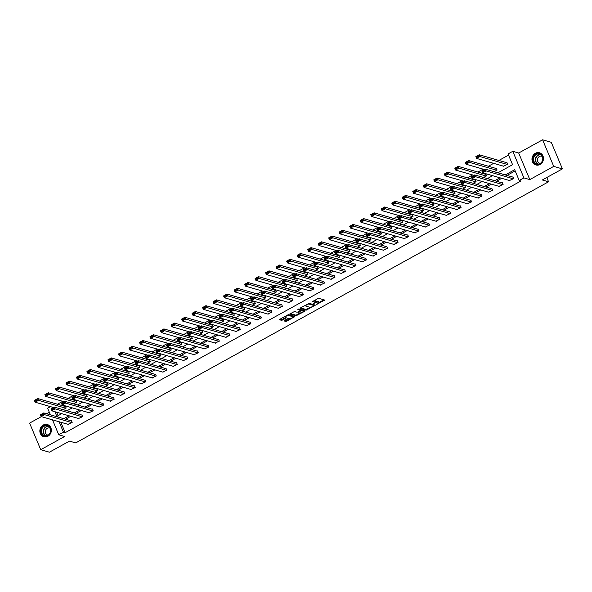 <?xml version="1.0" encoding="UTF-8"?>
<svg xmlns="http://www.w3.org/2000/svg" width="592" height="592" viewBox="0 0 592 592"><rect width="100%" height="100%" fill="white"/><g stroke="black" fill="none" stroke-linecap="round" stroke-linejoin="round"><path stroke-width="0.89" d="M316.55 304.554L324.601 300.026L318.466 298.257L311.821 302.038A2.56 0.755 157.3 0 1 315.033 301.18L315.543 301.328A2.56 0.755 157.3 0 1 315.788 301.513A2.56 0.755 157.3 0 1 314.515 302.815L313.383 303.637L314.996 302.949A2.56 0.755 157.3 0 1 318.2 302.098L318.711 302.246A2.56 0.755 157.3 0 1 318.955 302.423A2.56 0.755 157.3 0 1 317.682 303.726L316.55 304.554M47.945 436.237A6.357 5.698 -73.9 0 0 51.349 429.925A6.357 5.698 -73.9 0 0 47.367 424.523A6.357 5.698 -73.9 0 0 43.26 425.026A6.357 5.698 -73.9 0 0 39.856 431.339A6.357 5.698 -73.9 0 0 43.845 436.741A6.357 5.698 -73.9 0 0 47.945 436.237M540.067 164.472A6.357 5.698 -73.9 0 0 543.463 158.16A6.357 5.698 -73.9 0 0 539.482 152.758A6.357 5.698 -73.9 0 0 535.375 153.261A6.357 5.698 -73.9 0 0 531.971 159.574A6.357 5.698 -73.9 0 0 535.96 164.976A6.357 5.698 -73.9 0 0 540.067 164.472M284.278 320.553L283.96 321.019L286.683 321.249L294.883 316.535L288.674 314.707L287.668 314.974L279.868 319.28L279.55 319.747L281.622 320.346L285.966 318.237L286.365 317.83L285.255 317.475A2.139 0.636 157.3 0 1 285.048 317.327A2.139 0.636 157.3 0 1 286.439 316.069A2.139 0.636 157.3 0 1 288.792 315.521L292.833 316.683A2.139 0.636 157.3 0 1 293.04 316.838A2.139 0.636 157.3 0 1 291.649 318.089A2.139 0.636 157.3 0 1 289.296 318.637L287.616 318.711L284.278 320.553M60.828 422.251L65.194 432.678L63.455 432.175L58.741 434.78L52.496 419.846M562.4 168.89L553.727 166.389L542.605 139.808L551.278 142.309L562.4 168.89L542.324 179.983L548.569 181.781L75.724 442.905L69.471 441.107L49.395 452.192L40.722 449.691L64.639 436.482L58.741 434.78M542.605 139.808L518.688 153.017L529.803 179.598L553.727 166.389M529.803 179.598L523.905 177.896L519.191 180.501L514.685 169.726L505.279 174.914M65.194 432.678L520.923 181.004L519.191 180.501M306.249 310.156L315.373 305.117L309.239 303.348L300.433 307.929L300.114 308.388L306.249 310.156L305.946 309.438L310.445 307.241M304.769 311.259L295.963 315.839L289.754 314.012L294.49 311.496L296.977 312.213L297.983 311.947L300.595 310.312L297.872 309.468L298.856 309.002L305.087 310.8L304.769 311.259L304.503 310.63M41.336 416.627L29.6 423.11L40.722 449.691M548.569 181.781L546.786 177.519M515.181 170.91L507.011 175.417M501.764 178.318L496.503 181.219M491.256 184.119L485.995 187.028M480.741 189.921L475.48 192.829M470.233 195.73L464.972 198.638M459.725 201.532L454.456 204.44M449.21 207.341L443.948 210.241M438.702 213.142L433.44 216.05M428.194 218.944L422.925 221.852M417.678 224.753L412.417 227.661M407.17 230.554L401.909 233.463M396.655 236.363L391.393 239.264M386.147 242.165L380.885 245.073M375.639 247.967L370.377 250.875M365.123 253.776L359.862 256.676M354.615 259.577L349.354 262.485M344.107 265.386L338.839 268.287M333.592 271.188L328.331 274.096M323.084 276.989L317.823 279.898M312.576 282.798L307.307 285.699M302.061 288.6L296.799 291.508M291.553 294.402L286.291 297.31M281.037 300.211L275.776 303.119M270.529 306.012L265.268 308.92M260.021 311.821L254.76 314.722M249.506 317.623L244.244 320.531M238.998 323.424L233.736 326.333M228.49 329.233L223.221 332.142M217.974 335.035L212.713 337.943M207.466 340.844L202.205 343.745M196.958 346.646L191.69 349.554M186.443 352.447L181.182 355.355M175.935 358.256L170.674 361.157M165.42 364.058L160.158 366.966M154.912 369.859L149.65 372.768M144.404 375.668L139.135 378.577M133.888 381.47L128.627 384.378M123.38 387.279L118.119 390.18M112.872 393.081L107.603 395.989M102.357 398.882L97.095 401.79M91.849 404.691L86.587 407.599M81.341 410.493L76.072 413.401M70.825 416.302L65.564 419.203M509.446 180.53L513.627 178.621L512.872 176.823L512.539 177.008M498.938 186.339L503.111 184.423L502.364 182.632L502.023 182.817M488.43 192.141L492.603 190.232L491.856 188.434L491.515 188.619M477.914 197.943L482.095 196.033L481.34 194.235L481.007 194.428M467.406 203.752L471.58 201.842L470.832 200.044L470.492 200.229M456.891 209.553L461.072 207.644L460.317 205.846L459.984 206.031M446.383 215.355L450.564 213.446L449.809 211.655L449.476 211.84M435.875 221.164L440.048 219.255L439.301 217.456L438.961 217.641M425.359 226.965L429.54 225.056L428.786 223.258L428.453 223.443M414.851 232.774L419.032 230.858L418.278 229.067L417.937 229.252M404.343 238.576L408.517 236.667L407.77 234.869L407.429 235.054M393.828 244.378L398.009 242.468L397.254 240.67L396.921 240.863M383.32 250.187L387.494 248.277L386.746 246.479L386.406 246.664M372.812 255.988L376.986 254.079L376.238 252.281L375.898 252.466M362.297 261.797L366.478 259.881L365.723 258.09L365.39 258.275M351.789 267.599L355.962 265.69L355.215 263.891L354.874 264.076M341.273 273.4L345.454 271.491L344.699 269.693L344.366 269.885M330.765 279.209L334.946 277.3L334.191 275.502L333.858 275.687M320.257 285.011L324.431 283.102L323.683 281.304L323.343 281.489M309.742 290.813L313.923 288.903L313.168 287.113L312.835 287.298M299.234 296.622L303.407 294.712L302.66 292.914L302.32 293.099M288.726 302.423L292.899 300.514L292.152 298.716L291.812 298.901M278.21 308.232L282.391 306.316L281.637 304.525L281.304 304.71M267.702 314.034L271.876 312.125L271.129 310.326L270.788 310.511M257.194 319.835L261.368 317.926L260.613 316.135L260.28 316.32M246.679 325.644L250.86 323.735L250.105 321.937L249.772 322.122M236.171 331.446L240.345 329.537L239.597 327.739L239.257 327.924M225.656 337.255L229.837 335.338L229.082 333.548L228.749 333.733M215.148 343.057L219.329 341.147L218.574 339.349L218.233 339.534M204.64 348.858L208.813 346.949L208.066 345.151L207.725 345.343M194.124 354.667L198.305 352.758L197.55 350.96L197.217 351.145M183.616 360.469L187.79 358.56L187.042 356.761L186.702 356.946M173.108 366.278L177.282 364.361L176.534 362.57L176.194 362.755M162.593 372.079L166.774 370.17L166.019 368.372L165.686 368.557M152.085 377.881L156.258 375.972L155.511 374.174L155.171 374.366M141.569 383.69L145.75 381.773L144.996 379.983L144.663 380.168M131.061 389.492L135.242 387.582L134.488 385.784L134.155 385.969M120.553 395.293L124.727 393.384L123.98 391.593L123.639 391.778M110.038 401.102L114.219 399.193L113.464 397.395L113.131 397.58M99.53 406.904L103.711 404.995L102.956 403.196L102.616 403.381M89.022 412.713L93.196 410.796L92.448 409.005L92.108 409.19M78.507 418.514L82.688 416.605L81.933 414.807L81.6 414.992M67.999 424.316L72.172 422.407L71.425 420.609L71.084 420.801M508.565 155.104L498.901 160.439M493.647 163.34L488.385 166.248M483.139 169.142L477.877 172.05M472.631 174.951L467.369 177.852M462.115 180.752L456.854 183.661M451.607 186.554L446.346 189.462M441.099 192.363L435.83 195.264M430.584 198.165L425.322 201.073M420.076 203.966L414.814 206.874M409.568 209.775L404.299 212.683M399.052 215.577L393.791 218.485M388.544 221.386L383.283 224.287M378.029 227.187L372.768 230.096M367.521 232.989L362.26 235.897M357.013 238.798L351.744 241.706M346.498 244.6L341.236 247.508M335.99 250.409L330.728 253.309M325.482 256.21L320.213 259.118M314.966 262.012L309.705 264.92M304.458 267.821L299.197 270.722M293.95 273.622L288.681 276.531M283.435 279.424L278.173 282.332M272.927 285.233L267.665 288.141M262.411 291.035L257.15 293.943M251.903 296.844L246.642 299.744M241.395 302.645L236.127 305.553M230.88 308.447L225.619 311.355M220.372 314.256L215.111 317.164M209.864 320.057L204.595 322.966M199.349 325.866L194.087 328.767M188.841 331.668L183.579 334.576M178.325 337.47L173.064 340.378M167.817 343.279L162.556 346.179M157.309 349.08L152.048 351.988M146.794 354.889L141.532 357.79M136.286 360.691L131.024 363.599M125.778 366.492L120.509 369.401M115.262 372.301L110.001 375.202M104.754 378.103L99.493 381.011M94.246 383.905L88.978 386.813M83.731 389.714L78.47 392.622M73.223 395.515L67.962 398.423M62.708 401.324L57.446 404.225M56.625 412.202L58.083 415.688M503.437 166.16L507.61 164.25L506.863 162.452L506.523 162.637M494.128 171.702L497.102 170.052L496.355 168.261L496.015 168.446M483.612 177.504L486.594 175.861L485.84 174.063L485.507 174.248M473.104 183.313L476.079 181.663L475.332 179.864L474.991 180.057M462.589 189.114L465.571 187.472L464.816 185.673L464.483 185.858M452.081 194.916L455.063 193.273L454.308 191.475L453.975 191.66M441.573 200.725L444.548 199.075L443.8 197.284L443.46 197.469M431.057 206.527L434.04 204.884L433.285 203.086L432.952 203.271M420.549 212.328L423.532 210.685L422.777 208.887L422.436 209.08M410.041 218.137L413.016 216.494L412.269 214.696L411.928 214.881M399.526 223.939L402.508 222.296L401.753 220.498L401.42 220.683M389.018 229.748L391.993 228.098L391.245 226.307L390.905 226.492M378.51 235.549L381.485 233.907L380.737 232.108L380.397 232.293M367.995 241.351L370.977 239.708L370.222 237.91L369.889 238.095M357.487 247.16L360.461 245.51L359.714 243.719L359.374 243.904M346.971 252.962L349.953 251.319L349.199 249.521L348.866 249.706M336.463 258.771L339.445 257.12L338.691 255.322L338.358 255.515M325.955 264.572L328.93 262.929L328.183 261.131L327.842 261.316M315.44 270.374L318.422 268.731L317.667 266.933L317.334 267.118M304.932 276.183L307.914 274.533L307.159 272.742L306.819 272.927M294.424 281.984L297.399 280.342L296.651 278.543L296.311 278.728M283.908 287.786L286.891 286.143L286.136 284.345L285.803 284.537M273.4 293.595L276.375 291.952L275.628 290.154L275.287 290.339M262.892 299.397L265.867 297.754L265.12 295.956L264.779 296.141M252.377 305.206L255.359 303.555L254.604 301.765L254.271 301.95M241.869 311.007L244.844 309.364L244.096 307.566L243.756 307.751M231.354 316.809L234.336 315.166L233.581 313.368L233.248 313.553M220.846 322.618L223.828 320.968L223.073 319.177L222.74 319.362M210.338 328.419L213.312 326.777L212.565 324.978L212.225 325.163M199.822 334.228L202.804 332.578L202.05 330.787L201.717 330.972M189.314 340.03L192.289 338.387L191.542 336.589L191.201 336.774M178.806 345.832L181.781 344.189L181.034 342.391L180.693 342.576M168.291 351.641L171.273 349.99L170.518 348.2L170.185 348.385M157.783 357.442L160.758 355.799L160.01 354.001L159.67 354.186M147.275 363.244L150.25 361.601L149.495 359.803L149.162 359.995M136.759 369.053L139.742 367.41L138.987 365.612L138.654 365.797M126.251 374.854L129.226 373.212L128.479 371.413L128.138 371.598M115.736 380.663L118.718 379.013L117.963 377.222L117.63 377.407M105.228 386.465L108.21 384.822L107.455 383.024L107.122 383.209M94.72 392.267L97.695 390.624L96.947 388.826L96.607 389.018M84.205 398.076L87.187 396.425L86.432 394.635L86.099 394.82M73.697 403.877L76.671 402.234L75.924 400.436L75.584 400.621M63.189 409.686L66.163 408.036L65.416 406.245L65.076 406.43M49.306 412.224L46.583 413.727M50.394 414.829L47.619 408.199L50.468 406.623M497.916 172.79L512.576 164.694L508.069 153.92L512.783 151.315L523.905 177.896M518.688 153.017L512.783 151.315M59.096 421.748L63.455 432.175M500.033 177.815L494.764 180.723M489.517 183.616L484.256 186.524M479.009 189.425L473.748 192.333M468.501 195.227L463.233 198.135M457.986 201.036L452.725 203.937M447.478 206.837L442.217 209.746M436.963 212.639L431.701 215.547M426.455 218.448L421.193 221.356M415.947 224.25L410.685 227.158M405.431 230.059L400.17 232.959M394.923 235.86L389.662 238.768M384.415 241.662L379.146 244.57M373.9 247.471L368.638 250.372M363.392 253.272L358.13 256.181M352.884 259.074L347.615 261.982M342.368 264.883L337.107 267.791M331.86 270.685L326.599 273.593M321.345 276.494L316.084 279.394M310.837 282.295L305.576 285.203M300.329 288.097L295.06 291.005M289.814 293.906L284.552 296.814M279.306 299.707L274.044 302.616M268.798 305.516L263.529 308.417M258.282 311.318L253.021 314.226M247.774 317.12L242.513 320.028M237.266 322.929L231.997 325.829M226.751 328.73L221.489 331.638M216.243 334.539L210.981 337.44M205.727 340.341L200.466 343.249M195.219 346.142L189.958 349.051M184.711 351.951L179.443 354.852M174.196 357.753L168.935 360.661M163.688 363.555L158.427 366.463M153.18 369.364L147.911 372.272M142.665 375.165L137.403 378.073M132.157 380.974L126.895 383.875M121.641 386.776L116.38 389.684M111.133 392.577L105.872 395.486M100.625 398.386L95.364 401.295M90.11 404.188L84.848 407.096M79.602 409.997L74.34 412.898M69.094 415.799L63.825 418.707M54.893 411.699L56.847 416.368L61.723 413.675M66.977 410.774L72.239 407.866M77.485 404.972L82.747 402.064M87.993 399.163L93.255 396.263M98.509 393.362L103.77 390.454M109.017 387.56L114.278 384.652M119.525 381.751L124.794 378.85M130.04 375.95L135.302 373.041M140.548 370.148L145.81 367.24M151.056 364.339L156.325 361.431M161.572 358.537L166.833 355.629M172.08 352.728L177.341 349.828M182.595 346.927L187.856 344.019M193.103 341.125L198.364 338.217M203.611 335.316L208.88 332.408M214.126 329.515L219.388 326.606M224.634 323.706L229.896 320.805M235.142 317.904L240.411 314.996M245.658 312.102L250.919 309.194M256.166 306.293L261.427 303.393M266.681 300.492L271.943 297.584M277.189 294.69L282.451 291.782M287.697 288.881L292.959 285.973M298.213 283.08L303.474 280.171M308.721 277.271L313.982 274.37M319.229 271.469L324.497 268.561M329.744 265.667L335.005 262.759M340.252 259.858L345.513 256.95M350.76 254.057L356.029 251.149M361.275 248.248L366.537 245.347M371.783 242.446L377.045 239.538M382.299 236.645L387.56 233.736M392.807 230.836L398.068 227.927M403.315 225.034L408.576 222.126M413.83 219.225L419.092 216.324M424.338 213.423L429.6 210.515M434.846 207.622L440.115 204.714M445.362 201.813L450.623 198.912M455.87 196.011L461.131 193.103M466.378 190.21L471.646 187.301M476.893 184.401L482.154 181.492M487.401 178.599L492.662 175.691M318.955 302.423L318.651 301.705A2.56 0.755 157.3 0 0 318.407 301.528L318.711 302.246M315.78 301.735A2.56 0.755 157.3 0 1 317.897 301.38L318.407 301.528M315.788 301.513L315.484 300.795A2.56 0.755 157.3 0 0 315.24 300.61L315.543 301.328M313.967 300.455A2.56 0.755 157.3 0 1 314.729 300.462L315.24 300.61M318.977 302.534L323.883 299.818M300.529 307.877L305.946 309.438M314.004 305.272L314.663 304.91M313.849 305.842L314.071 305.524L308.691 303.97L307.026 304.688A2.56 0.755 157.3 0 0 305.761 305.99A2.56 0.755 157.3 0 0 306.005 306.168L309.683 307.226A2.56 0.755 157.3 0 0 312.887 306.375L313.849 305.842M313.812 304.91L314.071 305.524M308.839 303.378L313.775 304.799M305.442 305.161A2.56 0.755 157.3 0 0 305.457 305.272L305.761 305.99M304.377 310.593L303.311 311.177M300.048 312.983L296.666 314.848L296.962 315.573M290.243 313.553L295.66 315.122L296.666 314.848M300.277 309.69L298.494 309.039M299.559 312.953A2.139 0.636 157.3 0 0 301.913 312.406A2.139 0.636 157.3 0 0 303.304 311.155A2.139 0.636 157.3 0 0 303.097 311L301.676 310.593L298.457 312.08L298.057 312.487L299.559 312.953M303.304 311.155L303 310.43A2.139 0.636 157.3 0 0 302.801 310.282L303.097 311M300.499 310.075L302.801 310.282M293.04 316.838L292.737 316.121A2.139 0.636 157.3 0 0 292.529 315.965L292.833 316.683M288.156 314.766A2.139 0.636 157.3 0 1 288.496 314.803L292.529 315.965M284.745 316.587A2.139 0.636 157.3 0 0 284.752 316.609L285.048 317.327M279.957 319.236L282.325 319.362L285.573 317.564M284.367 320.509L286.38 320.531L289.754 318.666M293.04 316.853L294.091 316.269M506.996 162.778L479.209 154.764L479.957 156.554L507.277 164.435M503.91 166.3L476.59 158.419L475.835 156.621L479.209 154.764L476.116 156.754L476.419 157.472L478.78 156.17L478.477 155.452M478.78 156.17L479.957 156.554L476.59 158.419L476.419 157.472M509.919 180.671L482.598 172.79L481.851 170.992L485.218 169.134L485.973 170.925L482.598 172.79L482.428 171.843L484.789 170.54L484.485 169.823L482.132 171.125L482.428 171.843M513.005 177.149L485.218 169.134L484.485 169.823M513.286 178.806L484.789 170.54M535.072 163.547A5.506 4.936 106.1 0 1 533.969 155.999A5.506 4.936 106.1 0 1 540.925 154.342A5.506 4.936 106.1 0 1 542.028 161.89A5.506 4.936 106.1 0 1 535.072 163.547M540.881 154.734A5.099 4.566 -73.9 0 0 539.586 154.098A5.099 4.566 -73.9 0 0 534.058 156.976A5.099 4.566 -73.9 0 0 535.464 163.251A5.099 4.566 -73.9 0 0 536.759 163.888A5.099 4.566 -73.9 0 0 542.287 161.017A5.099 4.566 -73.9 0 0 540.881 154.734M540.326 163.318A3.626 3.256 106.1 0 1 539.697 163.214A3.626 3.256 106.1 0 1 538.779 162.756A3.626 3.256 106.1 0 1 537.78 158.286A3.626 3.256 106.1 0 1 541.71 156.236A3.626 3.256 106.1 0 1 542.302 156.48M540.289 153.062A6.32 5.668 -73.9 0 0 539.749 152.877A6.32 5.668 -73.9 0 0 532.896 156.436A6.32 5.668 -73.9 0 0 534.643 164.228A6.32 5.668 -73.9 0 0 536.248 165.013A6.32 5.668 -73.9 0 0 536.811 165.146M43.852 425.863A5.506 4.936 106.1 0 1 50.431 428.201A5.506 4.936 106.1 0 1 47.908 435.564A5.506 4.936 106.1 0 1 41.336 433.226A5.506 4.936 106.1 0 1 43.852 425.863M47.93 435.253A5.099 4.566 -73.9 0 0 50.66 430.199A5.099 4.566 -73.9 0 0 47.464 425.87A5.099 4.566 -73.9 0 0 44.178 426.27A5.099 4.566 -73.9 0 0 41.447 431.331A5.099 4.566 -73.9 0 0 44.644 435.66A5.099 4.566 -73.9 0 0 47.93 435.253M48.211 435.09A3.626 3.256 106.1 0 1 47.582 434.979A3.626 3.256 106.1 0 1 45.31 431.894A3.626 3.256 106.1 0 1 47.249 428.297A3.626 3.256 106.1 0 1 49.595 428.009A3.626 3.256 106.1 0 1 50.179 428.253M48.174 424.834A6.32 5.668 -73.9 0 0 47.634 424.642A6.32 5.668 -73.9 0 0 43.549 425.145A6.32 5.668 -73.9 0 0 40.175 431.413A6.32 5.668 -73.9 0 0 44.134 436.785A6.32 5.668 -73.9 0 0 44.689 436.911M496.488 168.579L468.694 160.565L469.449 162.363L496.769 170.244M484.493 169.534L466.082 164.221L465.327 162.423L468.694 160.565L465.608 162.556L465.911 163.274L468.265 161.971L467.969 161.253M468.265 161.971L469.449 162.363L466.082 164.221L465.911 163.274M485.973 174.388L458.186 166.367L458.941 168.165L486.254 176.046M473.977 175.336L455.566 170.03L454.819 168.232L458.186 166.367L455.1 168.357L455.396 169.075L457.757 167.773L457.453 167.055M457.757 167.773L458.941 168.165L455.566 170.03L455.396 169.075M499.411 186.473L472.09 178.592L471.336 176.793L474.71 174.936L475.457 176.734L472.09 178.592L471.92 177.644L474.281 176.342L473.977 175.624L471.617 176.927L471.92 177.644M502.497 182.95L474.71 174.936L473.977 175.624M502.778 184.615L474.281 176.342M488.896 192.274L461.582 184.401L460.828 182.602L464.195 180.738L464.949 182.536L461.582 184.401L461.405 183.446L463.765 182.144L463.469 181.426L461.109 182.728L461.405 183.446M491.989 188.759L464.195 180.738L463.469 181.426M492.27 190.417L463.765 182.144M475.465 180.19L447.678 172.176L448.425 173.974L475.746 181.848M463.469 181.145L445.058 175.831L444.303 174.033L447.678 172.176L444.585 174.166L444.888 174.884L447.241 173.582L446.945 172.864M447.241 173.582L448.425 173.974L445.058 175.831L444.888 174.884M464.957 185.992L437.162 177.977L437.917 179.776L465.231 187.657M452.961 186.946L434.55 181.633L433.795 179.842L437.162 177.977L434.077 179.968L434.373 180.686L436.733 179.383L436.43 178.666M436.733 179.383L437.917 179.776L434.55 181.633L434.373 180.686M454.441 191.801L426.654 183.786L427.402 185.577L454.723 193.458M442.446 192.748L424.035 187.442L423.287 185.644L426.654 183.786L423.561 185.777L423.865 186.495L426.225 185.192L425.922 184.475M426.225 185.192L427.402 185.577L424.035 187.442L423.865 186.495M478.388 198.083L451.067 190.202L450.32 188.404L453.687 186.547L454.434 188.337L451.067 190.202L450.897 189.255L453.257 187.953L452.954 187.235L450.593 188.537L450.897 189.255M481.474 194.561L453.687 186.547L452.954 187.235M481.755 196.218L453.257 187.953M467.88 203.885L440.559 196.004L439.804 194.213L443.179 192.348L443.926 194.146L440.559 196.004L440.389 195.057L442.742 193.754L442.446 193.036L440.085 194.339L440.389 195.057M470.966 200.362L443.179 192.348L442.446 193.036M471.247 202.027L442.742 193.754M457.364 209.686L430.051 201.813L429.296 200.015L432.663 198.157L433.418 199.948L430.051 201.813L429.873 200.866L432.234 199.563L431.931 198.838L429.577 200.14L429.873 200.866M460.458 206.171L432.663 198.157L431.931 198.838M460.731 207.829L432.234 199.563M443.933 197.602L416.146 189.588L416.894 191.386L444.215 199.267M431.938 198.557L413.527 193.244L412.772 191.445L416.146 189.588L413.053 191.579L413.357 192.296L415.71 190.994L415.414 190.276M415.71 190.994L416.894 191.386L413.527 193.244L413.357 192.296M446.856 215.495L419.536 207.614L418.788 205.816L422.155 203.959L422.903 205.757L419.536 207.614L419.365 206.667L421.726 205.365L421.423 204.647L419.062 205.949L419.365 206.667M449.942 211.973L422.155 203.959L421.423 204.647M450.223 213.631L421.726 205.365M433.425 203.411L405.631 195.39L406.386 197.188L433.699 205.069M421.43 204.358L403.011 199.053L402.264 197.254L405.631 195.39L402.545 197.38L402.841 198.098L405.202 196.796L404.898 196.078M405.202 196.796L406.386 197.188L403.011 199.053L402.841 198.098M436.341 221.297L409.028 213.416L408.273 211.625L411.64 209.76L412.395 211.559L409.028 213.416L408.857 212.469L411.211 211.166L410.915 210.449L408.554 211.751L408.857 212.469M439.434 217.775L411.64 209.76L410.915 210.449M439.715 219.44L411.211 211.166M422.91 209.213L395.123 201.199L395.87 202.989L423.191 210.87M410.915 210.167L392.503 204.854L391.756 203.056L395.123 201.199L392.03 203.189L392.333 203.907L394.694 202.605L394.39 201.887M394.694 202.605L395.87 202.989L392.503 204.854L392.333 203.907M425.833 227.106L398.512 219.225L397.765 217.427L401.132 215.569L401.887 217.36L398.512 219.225L398.342 218.278L400.703 216.975L400.399 216.258L398.046 217.56L398.342 218.278M428.926 223.584L401.132 215.569L400.399 216.258M429.2 225.241L400.703 216.975M412.402 215.014L384.608 207L385.362 208.798L412.683 216.679M400.407 215.969L381.995 210.656L381.241 208.865L384.608 207L381.522 208.991L381.825 209.709L384.178 208.406L383.882 207.688M384.178 208.406L385.362 208.798L381.995 210.656L381.825 209.709M415.325 232.908L388.004 225.027L387.257 223.228L390.624 221.371L391.371 223.169L388.004 225.027L387.834 224.079L390.195 222.777L389.891 222.059L387.531 223.362L387.834 224.079M418.411 229.385L390.624 221.371L389.891 222.059M418.692 231.05L390.195 222.777M401.887 220.823L374.1 212.809L374.854 214.6L402.168 222.481M389.899 221.771L371.48 216.465L370.733 214.667L374.1 212.809L371.014 214.792L371.31 215.518L373.67 214.215L373.367 213.49M373.67 214.215L374.854 214.6L371.48 216.465L371.31 215.518M404.81 238.709L377.496 230.836L376.741 229.037L380.108 227.173L380.863 228.971L377.496 230.836L377.326 229.881L379.679 228.586L379.383 227.861L377.023 229.163L377.326 229.881M407.903 235.194L380.108 227.173L379.383 227.861M408.184 236.852L379.679 228.586M391.379 226.625L363.592 218.611L364.339 220.409L391.66 228.283M379.383 227.58L360.972 222.266L360.217 220.468L363.592 218.611L360.498 220.601L360.802 221.319L363.162 220.017L362.859 219.299M363.162 220.017L364.339 220.409L360.972 222.266L360.802 221.319M394.302 244.518L366.981 236.637L366.233 234.839L369.6 232.982L370.355 234.78L366.981 236.637L366.811 235.69L369.171 234.388L368.868 233.67L366.515 234.972L366.811 235.69M397.387 240.996L369.6 232.982L368.868 233.67M397.669 242.653L369.171 234.388M380.871 232.427L353.076 224.412L353.831 226.211L381.152 234.092M368.875 233.381L350.464 228.068L349.709 226.277L353.076 224.412L349.99 226.403L350.286 227.121L352.647 225.818L352.351 225.101M352.647 225.818L353.831 226.211L350.464 228.068L350.286 227.121M383.794 250.32L356.473 242.439L355.718 240.648L359.092 238.783L359.84 240.581L356.473 242.439L356.303 241.492L358.656 240.189L358.36 239.471L355.999 240.774L356.303 241.492M386.879 246.797L359.092 238.783L358.36 239.471M387.161 248.462L358.656 240.189M370.355 238.236L342.568 230.221L343.323 232.012L370.636 239.893M358.36 239.183L339.949 233.877L339.201 232.079L342.568 230.221L339.482 232.212L339.778 232.93L342.139 231.627L341.836 230.91M342.139 231.627L343.323 232.012L339.949 233.877L339.778 232.93M373.278 256.129L345.965 248.248L345.21 246.45L348.577 244.592L349.332 246.383L345.965 248.248L345.787 247.301L348.148 245.998L347.852 245.28L345.491 246.583L345.787 247.301M376.371 252.606L348.577 244.592L347.852 245.28M376.653 254.264L348.148 245.998M359.847 244.037L332.06 236.023L332.808 237.821L360.128 245.702M347.852 244.992L329.441 239.679L328.686 237.88L332.06 236.023L328.967 238.014L329.27 238.731L331.624 237.429L331.328 236.711M331.624 237.429L332.808 237.821L329.441 239.679L329.27 238.731M362.77 261.93L335.449 254.049L334.702 252.251L338.069 250.394L338.816 252.192L335.449 254.049L335.279 253.102L337.64 251.8L337.336 251.082L334.976 252.384L335.279 253.102M365.856 258.408L338.069 250.394L337.336 251.082M366.137 260.073L337.64 251.8M349.339 249.846L321.545 241.825L322.3 243.623L349.613 251.504M337.344 250.793L318.933 245.488L318.178 243.689L321.545 241.825L318.459 243.815L318.755 244.533L321.116 243.231L320.812 242.513M321.116 243.231L322.3 243.623L318.933 245.488L318.755 244.533M352.262 267.732L324.941 259.858L324.187 258.06L327.561 256.195L328.308 257.994L324.941 259.858L324.771 258.904L327.124 257.601L326.828 256.884L324.468 258.186L324.771 258.904M355.348 264.217L327.561 256.195L326.828 256.884M355.629 265.875L327.124 257.601M338.824 255.648L311.037 247.634L311.784 249.432L339.105 257.305M326.828 256.602L308.417 251.289L307.67 249.491L311.037 247.634L307.944 249.624L308.247 250.342L310.608 249.04L310.304 248.322M310.608 249.04L311.784 249.432L308.417 251.289L308.247 250.342M341.747 273.541L314.426 265.66L313.679 263.862L317.046 262.004L317.8 263.803L314.426 265.66L314.256 264.713L316.616 263.41L316.313 262.693L313.96 263.995L314.256 264.713M344.84 270.019L317.046 262.004L316.313 262.693M345.114 271.676L316.616 263.41M328.316 261.449L300.529 253.435L301.276 255.233L328.597 263.114M316.32 262.404L297.909 257.091L297.154 255.3L300.529 253.435L297.436 255.426L297.739 256.144L300.092 254.841L299.796 254.123M300.092 254.841L301.276 255.233L297.909 257.091L297.739 256.144M331.239 279.343L303.918 271.462L303.171 269.671L306.538 267.806L307.285 269.604L303.918 271.462L303.748 270.514L306.108 269.212L305.805 268.494L303.444 269.797L303.748 270.514M334.325 275.82L306.538 267.806L305.805 268.494M334.606 277.485L306.108 269.212M317.808 267.258L290.013 259.244L290.768 261.035L318.082 268.916M305.812 268.206L287.394 262.9L286.646 261.102L290.013 259.244L286.928 261.235L287.224 261.953L289.584 260.65L289.281 259.932M289.584 260.65L290.768 261.035L287.394 262.9L287.224 261.953M320.723 285.144L293.41 277.271L292.655 275.472L296.022 273.615L296.777 275.406L293.41 277.271L293.24 276.323L295.593 275.021L295.297 274.296L292.936 275.598L293.24 276.323M323.817 281.629L296.022 273.615L295.297 274.296M324.098 283.287L295.593 275.021M307.292 273.06L279.505 265.046L280.253 266.844L307.574 274.725M295.297 274.015L276.886 268.701L276.138 266.903L279.505 265.046L276.412 267.036L276.716 267.754L279.076 266.452L278.773 265.734M279.076 266.452L280.253 266.844L276.886 268.701L276.716 267.754M310.215 290.953L282.895 283.072L282.147 281.274L285.514 279.417L286.269 281.215L282.895 283.072L282.724 282.125L285.085 280.823L284.782 280.105L282.428 281.407L282.724 282.125M313.309 287.431L285.514 279.417L284.782 280.105M313.582 289.088L285.085 280.823M296.784 278.869L268.99 270.847L269.745 272.646L297.066 280.527M284.789 279.816L266.378 274.51L265.623 272.712L268.99 270.847L265.904 272.838L266.208 273.556L268.561 272.253L268.265 271.536M268.561 272.253L269.745 272.646L266.378 274.51L266.208 273.556M299.707 296.755L272.387 288.874L271.632 287.083L275.006 285.218L275.754 287.016L272.387 288.874L272.216 287.927L274.577 286.624L274.274 285.906L271.913 287.209L272.216 287.927M302.793 293.232L275.006 285.218L274.274 285.906M303.074 294.897L274.577 286.624M286.269 284.671L258.482 276.656L259.237 278.455L286.55 286.328M274.274 285.625L255.862 280.312L255.115 278.514L258.482 276.656L255.396 278.647L255.692 279.365L258.053 278.062L257.749 277.345M258.053 278.062L259.237 278.455L255.862 280.312L255.692 279.365M289.192 302.564L261.879 294.683L261.124 292.885L264.491 291.027L265.246 292.818L261.879 294.683L261.708 293.736L264.062 292.433L263.766 291.715L261.405 293.018L261.708 293.736M292.285 299.041L264.491 291.027L263.766 291.715M292.566 300.699L264.062 292.433M275.761 290.472L247.974 282.458L248.721 284.256L276.042 292.137M263.766 291.427L245.354 286.114L244.6 284.323L247.974 282.458L244.881 284.449L245.184 285.166L247.545 283.864L247.241 283.146M247.545 283.864L248.721 284.256L245.354 286.114L245.184 285.166M278.684 308.365L251.363 300.484L250.616 298.686L253.983 296.829L254.738 298.627L251.363 300.484L251.193 299.537L253.554 298.235L253.25 297.517L250.897 298.819L251.193 299.537M281.77 304.843L253.983 296.829L253.25 297.517M282.051 306.508L253.554 298.235M265.253 296.281L237.459 288.267L238.213 290.058L265.534 297.939M253.258 297.228L234.846 291.923L234.092 290.124L237.459 288.267L234.373 290.25L234.669 290.975L237.029 289.673L236.733 288.948M237.029 289.673L238.213 290.058L234.846 291.923L234.669 290.975M268.176 314.167L240.855 306.293L240.1 304.495L243.475 302.63L244.222 304.429L240.855 306.293L240.685 305.339L243.038 304.044L242.742 303.319L240.382 304.621L240.685 305.339M271.262 310.652L243.475 302.63L242.742 303.319M271.543 312.31L243.038 304.044M254.738 302.083L226.951 294.069L227.698 295.867L255.019 303.74M242.742 303.037L224.331 297.724L223.584 295.926L226.951 294.069L223.857 296.059L224.161 296.777L226.521 295.475L226.218 294.757M226.521 295.475L227.698 295.867L224.331 297.724L224.161 296.777M257.661 319.976L230.347 312.095L229.592 310.297L232.959 308.439L233.714 310.238L230.347 312.095L230.17 311.148L232.53 309.845L232.227 309.128L229.874 310.43L230.17 311.148M260.754 316.454L232.959 308.439L232.227 309.128M261.028 318.111L232.53 309.845M244.23 307.884L216.443 299.87L217.19 301.668L244.511 309.549M232.234 308.839L213.823 303.526L213.068 301.735L216.443 299.87L213.349 301.861L213.653 302.579L216.006 301.276L215.71 300.558M216.006 301.276L217.19 301.668L213.823 303.526L213.653 302.579M247.153 325.778L219.832 317.897L219.084 316.106L222.451 314.241L223.199 316.039L219.832 317.897L219.662 316.949L222.022 315.647L221.719 314.929L219.358 316.232L219.662 316.949M250.238 322.255L222.451 314.241L221.719 314.929M250.52 323.92L222.022 315.647M233.722 313.693L205.927 305.679L206.682 307.47L233.995 315.351M221.726 314.641L203.315 309.335L202.56 307.537L205.927 305.679L202.841 307.67L203.137 308.388L205.498 307.085L205.195 306.367M205.498 307.085L206.682 307.47L203.315 309.335L203.137 308.388M236.645 331.587L209.324 323.706L208.569 321.907L211.943 320.05L212.691 321.841L209.324 323.706L209.154 322.758L211.507 321.456L211.211 320.738L208.85 322.041L209.154 322.758M239.73 328.064L211.943 320.05L211.211 320.738M240.012 329.722L211.507 321.456M223.206 319.495L195.419 311.481L196.167 313.279L223.487 321.16M211.211 320.45L192.8 315.136L192.052 313.338L195.419 311.481L192.326 313.471L192.629 314.189L194.99 312.887L194.687 312.169M194.99 312.887L196.167 313.279L192.8 315.136L192.629 314.189M226.129 337.388L198.808 329.507L198.061 327.709L201.428 325.852L202.183 327.65L198.808 329.507L198.638 328.56L200.999 327.258L200.695 326.54L198.342 327.842L198.638 328.56M229.222 333.866L201.428 325.852L200.695 326.54M229.496 335.531L200.999 327.258M212.698 325.304L184.904 317.282L185.659 319.081L212.979 326.962M200.703 326.251L182.292 320.945L181.537 319.147L184.904 317.282L181.818 319.273L182.121 319.991L184.475 318.696L184.179 317.971M184.475 318.696L185.659 319.081L182.292 320.945L182.121 319.991M215.621 343.19L188.3 335.316L187.553 333.518L190.92 331.653L191.667 333.451L188.3 335.316L188.13 334.362L190.491 333.059L190.187 332.341L187.827 333.644L188.13 334.362M218.707 339.675L190.92 331.653L190.187 332.341M218.988 341.332L190.491 333.059M202.19 331.106L174.396 323.091L175.151 324.89L202.464 332.763M190.195 332.06L171.776 326.747L171.029 324.949L174.396 323.091L171.31 325.082L171.606 325.8L173.967 324.497L173.663 323.78M173.967 324.497L175.151 324.89L171.776 326.747L171.606 325.8M205.106 348.999L177.792 341.118L177.038 339.32L180.405 337.462L181.159 339.26L177.792 341.118L177.622 340.171L179.975 338.868L179.679 338.15L177.319 339.453L177.622 340.171M208.199 345.476L180.405 337.462L179.679 338.15M208.48 347.134L179.975 338.868M191.675 336.907L163.888 328.893L164.635 330.691L191.956 338.572M179.679 337.862L161.268 332.549L160.521 330.758L163.888 328.893L160.795 330.884L161.098 331.601L163.459 330.299L163.155 329.581M163.459 330.299L164.635 330.691L161.268 332.549L161.098 331.601M194.598 354.8L167.277 346.919L166.53 345.129L169.897 343.264L170.651 345.062L167.277 346.919L167.107 345.972L169.467 344.67L169.164 343.952L166.811 345.254L167.107 345.972M197.684 351.278L169.897 343.264L169.164 343.952M197.965 352.943L169.467 344.67M181.167 342.716L153.372 334.702L154.127 336.493L181.448 344.374M169.171 343.663L150.76 338.358L150.005 336.559L153.372 334.702L150.287 336.693L150.59 337.41L152.943 336.108L152.647 335.39M152.943 336.108L154.127 336.493L150.76 338.358L150.59 337.41M184.09 360.602L156.769 352.728L156.014 350.93L159.389 349.073L160.136 350.864L156.769 352.728L156.599 351.781L158.959 350.479L158.656 349.761L156.295 351.056L156.599 351.781M187.176 357.087L159.389 349.073L158.656 349.761M187.457 358.745L158.959 350.479M170.651 348.518L142.864 340.504L143.619 342.302L170.933 350.183M158.656 349.472L140.245 344.159L139.497 342.361L142.864 340.504L139.779 342.494L140.075 343.212L142.435 341.91L142.132 341.192M142.435 341.91L143.619 342.302L140.245 344.159L140.075 343.212M173.574 366.411L146.261 358.53L145.506 356.732L148.873 354.874L149.628 356.673L146.261 358.53L146.083 357.583L148.444 356.28L148.148 355.563L145.787 356.865L146.083 357.583M176.668 362.889L148.873 354.874L148.148 355.563M176.949 364.546L148.444 356.28M160.143 354.327L132.356 346.305L133.104 348.103L160.425 355.984M148.148 355.274L129.737 349.968L128.982 348.17L132.356 346.305L129.263 348.296L129.567 349.014L131.92 347.711L131.624 346.993M131.92 347.711L133.104 348.103L129.737 349.968L129.567 349.014M163.066 372.213L135.746 364.332L134.998 362.541L138.365 360.676L139.12 362.474L135.746 364.332L135.575 363.384L137.936 362.082L137.633 361.364L135.279 362.667L135.575 363.384M166.152 368.698L138.365 360.676L137.633 361.364M166.433 370.355L137.936 362.082M149.635 360.128L121.841 352.114L122.596 353.912L149.917 361.786M137.64 361.083L119.229 355.77L118.474 353.972L121.841 352.114L118.755 354.105L119.051 354.823L121.412 353.52L121.108 352.802M121.412 353.52L122.596 353.912L119.229 355.77L119.051 354.823M152.558 378.022L125.238 370.141L124.483 368.342L127.857 366.485L128.605 368.276L125.238 370.141L125.067 369.193L127.421 367.891L127.125 367.173L124.764 368.476L125.067 369.193M155.644 374.499L127.857 366.485L127.125 367.173M155.925 376.157L127.421 367.891M139.12 365.93L111.333 357.916L112.08 359.714L139.401 367.595M127.125 366.885L108.713 361.571L107.966 359.781L111.333 357.916L108.24 359.906L108.543 360.624L110.904 359.322L110.6 358.604M110.904 359.322L112.08 359.714L108.713 361.571L108.543 360.624M142.043 383.823L114.73 375.942L113.975 374.151L117.342 372.287L118.097 374.085L114.73 375.942L114.552 374.995L116.913 373.693L116.609 372.975L114.256 374.277L114.552 374.995M145.136 380.301L117.342 372.287L116.609 372.975M145.41 381.966L116.913 373.693M128.612 371.739L100.825 363.725L101.572 365.516L128.893 373.397M116.617 372.686L98.205 367.38L97.451 365.582L100.825 363.725L97.732 365.708L98.035 366.433L100.388 365.131L100.092 364.406M100.388 365.131L101.572 365.516L98.205 367.38L98.035 366.433M131.535 389.625L104.214 381.751L103.467 379.953L106.834 378.088L107.581 379.886L104.214 381.751L104.044 380.804L106.405 379.502L106.101 378.776L103.741 380.079L104.044 380.804M134.621 386.11L106.834 378.088L106.101 378.776M134.902 387.767L106.405 379.502M118.104 377.541L90.31 369.526L91.064 371.325L118.378 379.198M106.109 378.495L87.69 373.182L86.943 371.384L90.31 369.526L87.224 371.517L87.52 372.235L89.88 370.932L89.577 370.215M89.88 370.932L91.064 371.325L87.69 373.182L87.52 372.235M121.02 395.434L93.706 387.553L92.951 385.755L96.326 383.897L97.073 385.695L93.706 387.553L93.536 386.606L95.889 385.303L95.593 384.585L93.233 385.888L93.536 386.606M124.113 391.911L96.326 383.897L95.593 384.585M124.394 393.569L95.889 385.303M107.589 383.35L79.802 375.328L80.549 377.126L107.87 385.007M95.593 384.297L77.182 378.984L76.435 377.193L79.802 375.328L76.708 377.319L77.012 378.036L79.372 376.734L79.069 376.016M79.372 376.734L80.549 377.126L77.182 378.984L77.012 378.036M110.512 401.235L83.191 393.354L82.443 391.564L85.81 389.699L86.565 391.497L83.191 393.354L83.021 392.407L85.381 391.105L85.078 390.387L82.725 391.689L83.021 392.407M113.605 397.713L85.81 389.699L85.078 390.387M113.879 399.378L85.381 391.105M97.081 389.151L69.286 381.137L70.041 382.928L97.362 390.809M85.085 390.106L66.674 384.793L65.919 382.994L69.286 381.137L66.2 383.128L66.504 383.845L68.857 382.543L68.561 381.825M68.857 382.543L70.041 382.928L66.674 384.793L66.504 383.845M100.004 407.044L72.683 399.163L71.935 397.365L75.302 395.508L76.05 397.299L72.683 399.163L72.513 398.216L74.873 396.914L74.57 396.196L72.209 397.498L72.513 398.216M103.089 403.522L75.302 395.508L74.57 396.196M103.371 405.18L74.873 396.914M86.573 394.953L58.778 386.939L59.533 388.737L86.846 396.618M74.577 395.907L56.159 390.594L55.411 388.796L58.778 386.939L55.692 388.929L55.988 389.647L58.349 388.345L58.046 387.627M58.349 388.345L59.533 388.737L56.159 390.594L55.988 389.647M89.488 412.846L62.175 404.965L61.42 403.167L64.787 401.309L65.542 403.108L62.175 404.965L62.005 404.018L64.358 402.715L64.062 401.998L61.701 403.3L62.005 404.018M92.581 409.324L64.787 401.309L64.062 401.998M92.863 410.989L64.358 402.715M76.057 400.762L48.27 392.74L49.018 394.538L76.338 402.419M64.062 401.709L45.651 396.403L44.896 394.605L48.27 392.74L45.177 394.731L45.48 395.456L47.841 394.154L47.538 393.428M47.841 394.154L49.018 394.538L45.651 396.403L45.48 395.456M78.98 418.648L51.659 410.774L50.912 408.976L54.279 407.111L55.034 408.909L51.659 410.774L51.489 409.819L53.85 408.517L53.546 407.799L51.193 409.102L51.489 409.819M82.066 415.133L54.279 407.111L53.546 407.799M82.347 416.79L53.85 408.517M65.549 406.563L37.755 398.549L38.51 400.347L65.83 408.221M53.554 407.518L35.143 402.205L34.388 400.407L37.755 398.549L34.669 400.54L34.972 401.258L37.326 399.955L37.03 399.237M37.326 399.955L38.51 400.347L35.143 402.205L34.972 401.258M68.472 424.457L41.151 416.576L40.397 414.777L43.771 412.92L44.518 414.718L41.151 416.576L40.981 415.628L43.342 414.326L43.038 413.608L40.678 414.911L40.981 415.628M71.558 420.934L43.771 412.92L43.038 413.608M71.839 422.592L43.342 414.326M317.897 301.38L318.2 302.098M314.729 300.462L315.033 301.18M324.016 299.855L324.275 300.484M314.789 304.947L315.055 305.583M306.945 309.172L307.248 309.89M308.491 303.496L308.691 303.97M295.66 315.122L295.963 315.839M300.218 309.535L300.521 310.26M301.372 309.875L301.676 310.593M300.521 310.489L300.677 310.859M297.902 311.984L298.072 312.391M288.496 314.803L288.792 315.521M285.699 317.601L285.966 318.237M282.325 319.362L282.628 320.08M281.326 319.628L281.622 320.346M294.217 316.306L294.483 316.942M286.38 320.531L286.683 321.249M285.381 320.797L285.677 321.515M537.691 164.051A5.099 4.566 106.1 0 1 537.27 163.777A5.099 4.566 106.1 0 1 535.671 157.983A5.099 4.566 106.1 0 1 540.459 154.468M540.822 154.697A4.928 4.418 -73.9 0 0 536.026 157.975A4.928 4.418 -73.9 0 0 537.536 163.688A4.928 4.418 -73.9 0 0 538.128 164.043M45.577 435.816A5.099 4.566 106.1 0 1 43.26 431.331A5.099 4.566 106.1 0 1 45.984 426.795A5.099 4.566 106.1 0 1 48.344 426.233M48.707 426.462A4.928 4.418 -73.9 0 0 46.22 426.987A4.928 4.418 -73.9 0 0 43.579 431.494A4.928 4.418 -73.9 0 0 46.013 435.816M313.827 304.843L314.123 305.561M300.292 309.594L300.595 310.312M297.857 312.006L298.057 312.487"/></g></svg>

